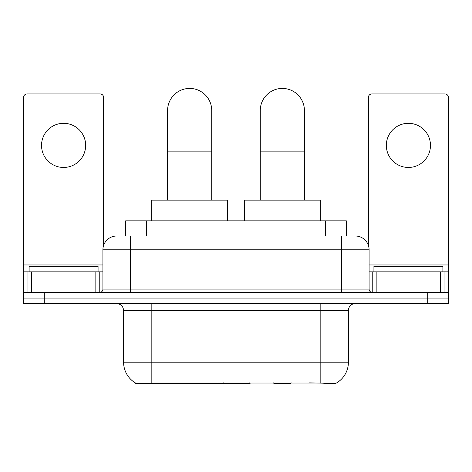 <?xml version="1.0" encoding="UTF-8"?>
<svg xmlns="http://www.w3.org/2000/svg" width="472" height="472" viewBox="0 0 472 472"><rect width="100%" height="100%" fill="white"/><g stroke="black" fill="none" stroke-linecap="round" stroke-linejoin="round"><path stroke-width="0.71" d="M250.077 382.898L250.077 383.577L135.316 383.577L135.316 382.898M125.676 236L125.676 220.831L346.324 220.831L346.324 236M135.523 383.022A24.137 24.137 0 0 1 123.593 362.201L151.176 362.201L151.176 383.022L320.824 383.022C329.462 383.712 334.678 383.712 336.477 383.022A24.137 24.137 0 0 0 348.407 362.201L348.407 310.476A6.897 6.897 0 0 1 355.304 303.584M123.593 362.201L123.593 310.476C123.186 306.287 120.885 303.992 116.696 303.584M44.285 303.584L448.4 303.584L448.4 298.062L23.6 298.062L23.6 303.584L44.285 303.584L44.285 298.062L23.6 298.062L23.6 271.86L31.358 271.86L31.358 292.546M322.535 383.164L309.549 382.898M121.841 236L355.304 236A13.794 13.794 0 0 1 369.092 249.794L369.092 289.1C369.299 291.195 370.449 292.345 372.544 292.546M121.528 236L130.49 236L130.49 249.794L102.908 249.794L102.908 289.1A3.446 3.446 0 0 1 99.456 292.546M116.696 236A13.794 13.794 0 0 0 102.908 249.794M427.715 303.584L427.715 298.062L448.4 298.062L448.4 271.86L448.4 292.546L23.6 292.546M427.715 292.546L427.715 298.062L44.285 298.062L44.285 292.546M369.092 249.794L341.51 249.794L341.51 236L355.304 236M98.076 271.86L98.076 266.344L29.116 266.344L29.116 271.86M63.596 123.316A22.066 22.066 0 0 0 41.53 145.388A22.066 22.066 0 0 0 63.596 167.454A22.066 22.066 0 0 0 85.662 145.388A22.066 22.066 0 0 0 63.596 123.316M95.84 292.546L95.84 271.86L31.358 271.86M103.592 245.487L103.592 97.385A3.446 3.446 0 0 0 100.147 93.94L27.046 93.94A3.446 3.446 0 0 0 23.6 97.385L23.6 271.86M95.84 271.86L102.908 271.86M442.883 271.86L442.883 266.344L373.924 266.344L373.924 271.86M167.589 200.14L167.589 110.489A22.066 22.066 0 0 1 189.655 88.423A22.066 22.066 0 0 1 211.727 110.489A22.066 22.066 0 0 0 189.655 88.423M211.727 200.14L211.727 110.489M227.587 220.831L227.587 200.14L151.73 200.14L151.73 220.831M260.273 200.14L260.273 110.489A22.066 22.066 0 0 1 282.344 88.423A22.066 22.066 0 0 1 304.411 110.489A22.066 22.066 0 0 0 282.344 88.423M304.411 200.14L304.411 110.489M291.295 382.898L290.616 383.577L274.067 383.577L273.388 382.898M320.27 220.831L320.27 200.14L244.413 200.14L244.413 220.831M408.404 123.316A22.066 22.066 0 0 0 386.338 145.388A22.066 22.066 0 0 0 408.404 167.454A22.066 22.066 0 0 0 430.47 145.388A22.066 22.066 0 0 0 408.404 123.316M440.642 292.546L440.642 271.86L376.16 271.86L376.16 292.546M440.642 271.86L448.4 271.86L448.4 97.385A3.446 3.446 0 0 0 444.954 93.94L371.853 93.94A3.446 3.446 0 0 0 368.408 97.385L368.408 245.487M369.092 271.86L376.16 271.86M217.079 382.898L217.079 383.577M153.937 383.577L153.937 382.898M146.361 236L146.361 220.831M325.639 236L325.639 220.831M223.557 382.898L223.557 383.577M249.658 382.898L249.658 383.577M320.824 303.584L320.824 310.476L123.593 310.476M348.407 310.476L320.824 310.476L320.824 362.201L348.407 362.201M320.824 383.022L320.824 362.201L151.176 362.201L151.176 303.584M130.49 292.546L130.49 289.1L369.092 289.1M102.908 289.1L130.49 289.1L130.49 249.794L341.51 249.794L341.51 292.546M102.908 264.963L23.6 264.963M99.232 271.86L99.232 292.546M23.653 271.86L23.653 292.546M27.96 292.546L27.96 271.86M167.589 151.866L211.727 151.866M260.273 151.866L304.411 151.866M448.4 264.963L369.092 264.963M448.347 292.546L448.347 271.86M444.04 271.86L444.04 292.546M372.768 292.546L372.768 271.86"/></g></svg>
